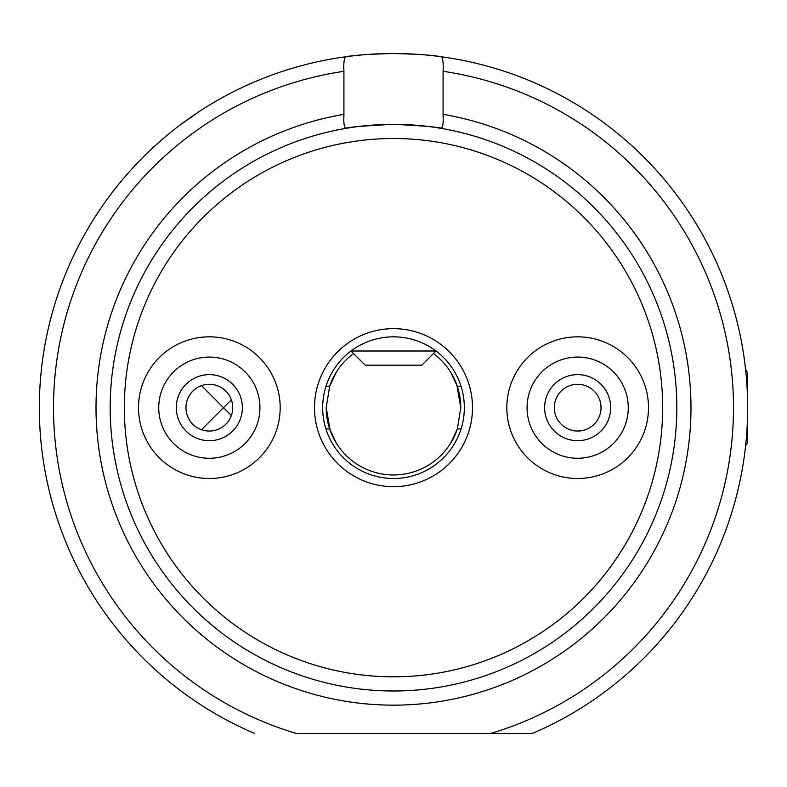 <?xml version="1.0" encoding="UTF-8"?>
<svg xmlns="http://www.w3.org/2000/svg" width="787" height="787" viewBox="0 0 787 787"><rect width="100%" height="100%" fill="white"/><g stroke="black" fill="none" stroke-linecap="round" stroke-linejoin="round"><path stroke-width="1.18" d="M506.828 407.666A70.83 70.83 0 0 0 577.658 478.496A70.83 70.83 0 0 0 648.488 407.666A70.83 70.83 0 0 0 577.658 336.836A70.83 70.83 0 0 0 506.828 407.666M138.512 407.666A70.83 70.83 0 0 0 209.342 478.496A70.83 70.83 0 0 0 280.172 407.666A70.83 70.83 0 0 0 209.342 336.836A70.83 70.83 0 0 0 138.512 407.666M110.18 407.666A283.32 283.32 0 0 1 393.5 124.346A283.32 283.32 0 0 1 676.82 407.666A283.32 283.32 0 0 1 393.5 690.986A283.32 283.32 0 0 1 110.18 407.666A283.32 283.32 0 0 0 393.5 690.986A283.32 283.32 0 0 0 676.82 407.666M441.015 128.36C442.835 127.828 443.524 123.156 443.081 114.341L443.081 71.312C443.524 62.616 442.835 57.746 441.015 56.713A354.15 354.15 0 0 0 400.79 53.595M393.5 53.516A354.15 354.15 0 0 0 345.985 56.713C354.012 55.179 369.851 54.116 393.5 53.516C417.13 54.116 432.968 55.179 441.015 56.713A354.15 354.15 0 0 1 532.297 733.484L296.384 733.484A339.984 339.984 0 0 1 343.919 71.312L343.919 114.341C343.476 123.156 344.165 127.828 345.985 128.36M472.505 407.666A79.005 79.005 0 0 1 393.5 486.671A79.005 79.005 0 0 1 314.495 407.666A79.005 79.005 0 0 1 393.5 328.661A79.005 79.005 0 0 1 472.505 407.666M322.67 407.666A70.83 70.83 0 0 0 393.5 478.496A70.83 70.83 0 0 0 464.33 407.666A70.83 70.83 0 0 0 393.5 336.836A70.83 70.83 0 0 0 322.67 407.666M201.492 385.65L223.508 407.666L201.492 429.682M231.358 415.516L223.508 407.666L231.358 399.816M336.285 372.251L329.655 386.417L326.212 407.666L330.215 430.528M332.635 436.372L334.77 440.513M336.285 443.081L329.655 428.915L325.936 428.915M450.715 443.081L457.345 428.915L461.064 428.915M451.01 442.599L457.247 429.2M326.212 407.666A67.289 67.289 0 0 0 457.345 428.915L460.788 407.666A67.289 67.289 0 0 0 433.47 353.53M181.01 124.346L199.445 111.41M393.5 124.346C363.397 125.792 346.87 127.248 343.919 128.714C346.801 127.258 363.328 125.802 393.5 124.346C423.622 125.792 440.149 127.248 443.081 128.714C440.159 127.248 423.632 125.792 393.5 124.346C423.622 125.792 440.149 127.248 443.081 128.714C440.159 127.248 423.632 125.792 393.5 124.346L385.6 124.454M345.985 56.713A354.15 354.15 0 0 0 254.703 733.484A354.15 354.15 0 0 1 345.985 56.713C344.165 57.736 343.476 62.606 343.919 71.312M439.126 128.045L442.461 128.606M442.009 128.527L439.244 128.065M433.499 127.179L434.768 127.366M336.01 372.704L329.753 386.132M325.936 386.417L329.655 386.417A67.289 67.289 0 0 1 353.53 353.53M460.788 407.666L456.785 384.804M454.365 378.96L452.23 374.819M450.715 372.251L457.345 386.417L461.064 386.417M443.081 71.312A339.984 339.984 0 0 1 490.616 733.484L532.297 733.484M429.19 351.002L435.998 351.002L421.832 365.168L365.168 365.168L351.002 351.002L429.19 351.002M745.584 369.437L747.65 373.018L747.65 442.314L745.584 445.895M577.658 458.27A50.604 50.604 0 0 0 628.262 407.666A50.604 50.604 0 0 0 577.658 357.062A50.604 50.604 0 0 0 527.054 407.666A50.604 50.604 0 0 0 577.658 458.27M554.284 407.666A23.374 23.374 0 0 0 577.658 431.04A23.374 23.374 0 0 0 601.032 407.666A23.374 23.374 0 0 0 577.658 384.292A23.374 23.374 0 0 0 554.284 407.666M577.658 374.632A33.034 33.034 0 0 1 610.692 407.666A33.034 33.034 0 0 1 577.658 440.7A33.034 33.034 0 0 1 544.624 407.666A33.034 33.034 0 0 1 577.658 374.632M209.342 458.27A50.604 50.604 0 0 0 259.946 407.666A50.604 50.604 0 0 0 209.342 357.062A50.604 50.604 0 0 0 158.738 407.666A50.604 50.604 0 0 0 209.342 458.27M185.968 407.666A23.374 23.374 0 0 0 209.342 431.04A23.374 23.374 0 0 0 232.716 407.666A23.374 23.374 0 0 0 209.342 384.292A23.374 23.374 0 0 0 185.968 407.666M209.342 374.632A33.034 33.034 0 0 1 242.376 407.666A33.034 33.034 0 0 1 209.342 440.7A33.034 33.034 0 0 1 176.308 407.666A33.034 33.034 0 0 1 209.342 374.632M662.654 407.666A269.154 269.154 0 0 0 393.5 138.512A269.154 269.154 0 0 0 124.346 407.666A269.154 269.154 0 0 0 393.5 676.82A269.154 269.154 0 0 0 662.654 407.666M443.081 117.086L443.081 114.341A297.486 297.486 0 0 1 690.986 407.666A297.486 297.486 0 0 1 393.5 705.152A297.486 297.486 0 0 1 96.014 407.666A297.486 297.486 0 0 1 343.919 114.341L343.919 117.086M441.015 56.713A354.15 354.15 0 0 1 747.65 407.666"/></g></svg>
